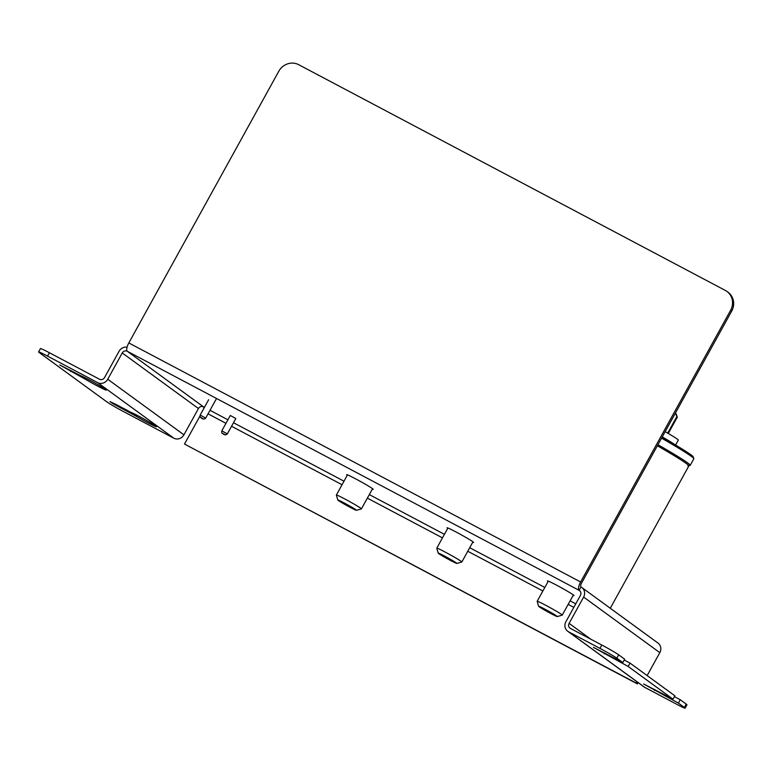 <?xml version="1.0" encoding="UTF-8"?>
<svg xmlns="http://www.w3.org/2000/svg" width="772" height="772" viewBox="0 0 772 772"><rect width="100%" height="100%" fill="white"/><g stroke="black" fill="none" stroke-linecap="round" stroke-linejoin="round"><path stroke-width="1.16" d="M107.733 379.255L183.929 434.829A7.701 7.199 126.1 0 1 173.835 438.197L123.732 411.688A15.16 0.714 28.9 0 1 106.854 401.884L39.324 352.63A15.16 0.714 28.9 0 1 38.6 351.945A15.16 0.714 28.9 0 1 47.546 356.104L97.639 382.623A7.701 7.199 -53.9 0 0 107.733 379.255L122.256 352.958A3.85 3.599 126.1 0 1 127.303 351.279A7.701 2.702 -62.1 0 1 128.818 342.942L278.779 71.285A15.16 14.176 126.1 0 1 298.648 64.674L725.352 290.446A15.16 14.176 126.1 0 1 726.973 291.459A15.16 14.176 126.1 0 1 730.582 310.344L580.621 581.991A7.701 2.702 117.9 0 0 579.106 590.329L580.969 586.971A3.85 1.351 117.9 0 1 581.721 582.792L731.682 311.145A15.16 14.176 -53.9 0 0 728.064 292.26L726.973 291.459M47.546 356.104L49.398 352.746A15.16 0.714 -151.1 0 0 40.462 348.577L38.6 351.945M49.398 352.746L99.501 379.255A3.85 3.599 -53.9 0 0 104.548 377.566L119.071 351.27A7.701 7.199 -53.9 0 1 127.052 347.207M579.888 590.898L579.106 590.329A3.85 3.599 -53.9 0 1 580.438 595.386L565.915 621.692A7.701 7.199 -53.9 0 0 567.758 631.284A7.701 7.199 -53.9 0 0 568.578 631.795L599.95 648.393A15.16 0.714 28.9 0 1 616.828 658.198L618.69 654.83A15.16 0.714 -151.1 0 0 601.813 645.025L570.431 628.427A3.85 3.599 126.1 0 1 569.109 623.371L583.622 597.074A7.701 7.199 -53.9 0 0 581.789 587.482A7.701 7.199 -53.9 0 0 580.969 586.971M618.69 654.83L624.664 659.182L622.801 662.55L616.828 658.198M624.201 660.021L630.029 663.1L674.882 695.813L673.02 699.181L628.176 666.468L630.029 663.1M674.419 696.643L680.248 699.731L686.221 704.093L684.368 707.461A15.16 0.714 28.9 0 1 685.082 708.146A15.16 0.714 28.9 0 1 676.147 703.977L644.765 687.369A7.701 7.199 126.1 0 1 643.944 686.858L567.758 631.284M685.082 708.146L686.945 704.778A15.16 0.714 -151.1 0 0 686.221 704.093M684.368 707.461L678.385 703.099L680.248 699.731M628.176 666.468L593.417 647.351L622.801 662.55M678.385 703.099L643.636 683.982L673.02 699.181M115.491 404.19L130.748 412.258A15.16 0.714 28.9 0 1 145.667 419.939A15.16 0.714 28.9 0 1 156.552 426.752A15.16 0.714 28.9 0 1 149.498 423.567A15.16 0.714 28.9 0 1 136.113 416.176L113.31 403.872L109.952 401.604L115.491 404.19M136.712 415.095L136.113 416.176M85.895 379.544L59.733 364.973L80.529 375.626A15.16 0.714 28.9 0 1 95.458 383.308A15.16 0.714 28.9 0 1 106.333 390.121A15.16 0.714 28.9 0 1 99.279 386.936A15.16 0.714 28.9 0 1 85.895 379.544L86.493 378.463M581.789 587.482L657.976 643.057A7.701 7.199 126.1 0 1 659.819 652.649L647.148 675.587M183.929 434.829L198.443 408.533A3.85 3.599 126.1 0 1 203.49 406.854L204.435 407.346M208.643 399.722L200.17 415.066C199.996 416.841 200.189 417.642 200.759 417.478C202.534 419.302 204.184 419.514 205.69 418.115L200.17 415.066M235.653 418.405L230.288 415.5L235.653 418.405M447.683 528.405A15.16 0.714 28.9 0 1 447.056 527.787A15.16 0.714 28.9 0 1 458.298 533.191A15.16 0.714 28.9 0 1 472.879 541.761A15.16 0.714 28.9 0 1 473.593 542.446A15.16 0.714 28.9 0 1 472.744 542.243M548.081 581.528A15.16 0.714 28.9 0 1 547.454 580.911A15.16 0.714 28.9 0 1 558.706 586.315A15.16 0.714 28.9 0 1 573.278 594.884A15.16 0.714 28.9 0 1 574.001 595.569A15.16 0.714 28.9 0 1 573.142 595.366M347.284 475.282A15.16 0.714 28.9 0 1 346.657 474.664A15.16 0.714 28.9 0 1 357.899 480.068A15.16 0.714 28.9 0 1 372.471 488.628A15.16 0.714 28.9 0 1 373.194 489.323A15.16 0.714 28.9 0 1 372.336 489.11M199.948 416.069L184.498 444.054L636.302 683.114L637.025 681.811M636.302 683.114L637.402 683.915L638.126 682.612M203.644 408.774A3.85 1.351 117.9 0 0 203.49 406.854L127.303 351.279L579.106 590.329M184.498 444.054L637.402 683.915M676.04 413.667L677.295 417.16L675.307 413.281M675.085 413.686L676.069 414.207M668.282 433.478L677.295 417.16M667.693 433.131L676.735 416.755M544.907 609.166A10.673 0.502 28.9 0 1 557.268 616.558A10.673 0.502 28.9 0 1 547.705 611.829A10.673 0.502 28.9 0 1 538.605 606.252A10.673 0.502 28.9 0 1 544.907 609.166M557.268 616.558L562.209 615.139A14.311 0.675 -151.1 0 0 562.238 615.12A14.311 0.675 -151.1 0 0 545.621 605.219A14.311 0.675 -151.1 0 0 537.177 601.292A14.311 0.675 -151.1 0 0 537.177 601.32L538.605 606.252M662.26 436.913A22.735 1.081 28.9 0 1 674.12 444.161M675.587 445.039L678.318 440.098A22.735 1.081 -151.1 0 0 665.155 431.664M693.102 456.522A53.056 2.509 -151.1 0 0 693.044 456.464A53.056 2.509 -151.1 0 0 662.115 437.174M610.276 608.259L688.856 465.912A53.056 2.509 -151.1 0 0 657.358 445.782M344.1 502.91A10.673 0.502 28.9 0 1 356.471 510.311A10.673 0.502 28.9 0 1 346.908 505.583A10.673 0.502 28.9 0 1 337.808 500.005A10.673 0.502 28.9 0 1 344.1 502.91M356.471 510.311L361.402 508.893A14.311 0.675 -151.1 0 0 361.431 508.873A14.311 0.675 -151.1 0 0 344.814 498.973A14.311 0.675 -151.1 0 0 336.38 495.035A14.311 0.675 -151.1 0 0 336.37 495.074L337.808 500.005M444.498 556.043A10.673 0.502 28.9 0 1 456.87 563.435A10.673 0.502 28.9 0 1 447.306 558.706A10.673 0.502 28.9 0 1 438.207 553.128A10.673 0.502 28.9 0 1 444.498 556.043M456.87 563.435L461.801 562.016A14.311 0.675 -151.1 0 0 461.83 561.997A14.311 0.675 -151.1 0 0 445.222 552.096A14.311 0.675 -151.1 0 0 436.778 548.168A14.311 0.675 -151.1 0 0 436.778 548.197L438.207 553.128M601.813 645.025L599.95 648.393M604.785 653.015L604.331 653.855M568.578 631.795L644.765 687.369M655.003 689.647L654.54 690.477M121.32 407.269L120.857 408.098M71.101 370.637L70.648 371.467M730.582 310.344L731.682 311.145M128.818 342.942L580.621 581.991M569.109 623.371L590.821 639.216M173.835 438.197L97.639 382.623M198.443 408.533L122.256 352.958M659.819 652.649L583.622 597.074M573.818 607.371L568.163 604.379M542.861 590.985L467.764 551.256M442.462 537.862L367.366 498.133M342.064 484.739L231.542 426.269M225.974 423.317L208.054 413.84M210.003 410.299L227.923 419.785M233.501 422.728L344.013 481.207M369.315 494.591L444.411 534.33M469.714 547.715L544.82 587.453M570.122 600.838L575.777 603.829M661.565 438.158A53.963 2.557 28.9 0 1 693.845 458.771L690.226 465.323A53.963 2.557 -151.1 0 0 657.947 444.72M222.587 433.382L224.797 434.549L222.587 433.382M227.335 433.903L221.815 430.853C221.632 432.629 221.834 433.43 222.394 433.266C224.179 435.09 225.82 435.302 227.335 433.903L235.807 418.549M200.952 417.594L203.161 418.771L200.952 417.594M548.313 581.113L537.177 601.292M573.374 594.951L562.238 615.12M690.226 465.323L687.842 465.883M693.845 458.771L693.044 456.464M347.506 474.867L336.38 495.035M372.567 488.705L361.431 508.873M447.914 527.99L436.778 548.168M472.966 541.828L461.83 561.997M230.288 415.5L221.815 430.853M216.527 398.487L205.69 418.115"/></g></svg>
